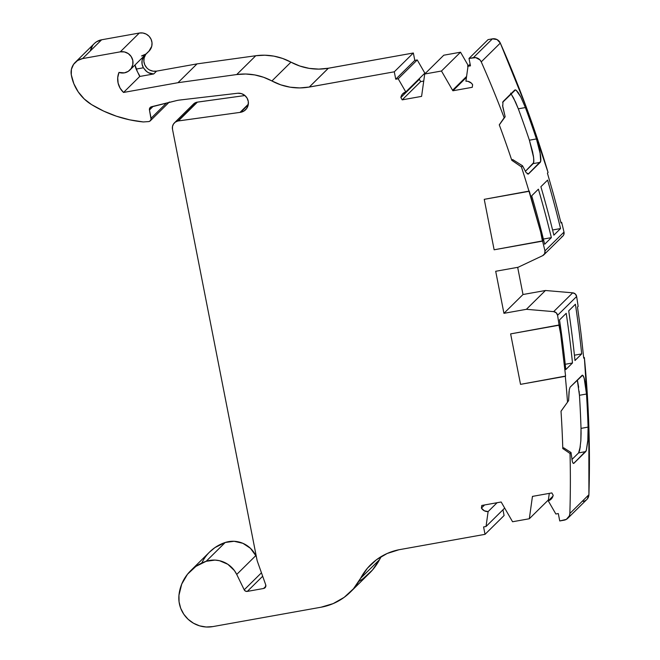 <?xml version="1.0" encoding="UTF-8"?>
<svg xmlns="http://www.w3.org/2000/svg" width="660" height="660" viewBox="0 0 660 660"><rect width="100%" height="100%" fill="white"/><g stroke="black" fill="none" stroke-linecap="round" stroke-linejoin="round"><path stroke-width="0.99" d="M135.019 64.969A17.952 17.638 -134.6 0 0 136.174 69.077L137.412 71.709L135.019 64.969A17.952 17.638 -134.6 0 0 136.174 69.077L143.41 67.782L145.712 70.744L148.368 72.724L153.697 73.969L139.73 76.469L139.59 75.603L139.73 76.469L123.552 92.45A17.952 17.638 45.4 0 1 118.973 72.427A10.774 10.585 45.4 0 0 124.393 72.864A10.774 10.585 -134.6 0 0 132.808 60.481A10.774 10.585 -134.6 0 0 120.268 51.843A10.774 10.585 -134.6 0 1 129.896 70.026A10.774 10.585 -134.6 0 1 124.393 72.864A10.774 10.585 45.4 0 1 118.973 72.427L124.393 72.864L128.246 71.354L131.191 68.467L132.8 64.647L132.808 60.481L131.216 56.603L128.279 53.6L124.435 51.925L120.268 51.843L82.566 58.591L101.624 39.781A14.363 14.107 -134.6 0 0 94.289 43.576L75.232 62.386A14.363 14.107 45.4 0 1 82.566 58.591L77.5 60.572L73.59 64.334L71.412 69.308L71.288 74.778A14.363 14.107 45.4 0 1 75.232 62.386M423.736 81.064L420.684 81.609L423.736 81.064L420.684 81.609L419.347 79.299L400.867 97.54A7.177 7.054 45.4 0 1 405.793 91.954L398.186 78.771L395.736 79.208L394.292 71.808L309.292 87.037A57.445 56.43 45.4 0 1 271.912 80.965L290.969 62.155A57.445 56.43 -134.6 0 0 328.342 68.227L309.301 87.062L328.342 68.227A57.445 56.43 -134.6 0 0 328.35 68.227L309.292 87.037A57.445 56.43 45.4 0 1 309.284 87.037A57.445 56.43 45.4 0 1 309.284 87.037L299.731 87.928L290.136 87.186L280.772 84.843L263.571 77.269L254.785 74.935L245.751 74.019L236.717 74.547L177.977 82.698L123.552 92.45L120.12 88.184L118.115 83.102L117.719 77.69L118.973 72.427A17.952 17.638 45.4 0 0 123.552 92.45L139.73 76.469L123.552 92.45L177.977 82.698L123.552 92.45M153.178 106.326L149.457 109.997A2.871 2.821 45.4 0 1 151.528 106.73L176.261 100.666A28.726 28.215 45.4 0 1 179.693 100.04L237.773 93.241A9.71 9.537 45.4 0 1 245.611 109.733A9.71 9.537 45.4 0 1 240.644 112.299L248.234 104.808L240.644 112.299A9.71 9.537 45.4 0 1 240.025 112.39L178.373 120.92L197.431 102.11L177.829 121.019L196.886 102.209A7.177 7.054 -134.6 0 0 193.487 104.049L174.43 122.867A7.177 7.054 45.4 0 1 177.829 121.019L175.362 122.092L173.489 124.022L172.483 126.514L172.491 129.228A7.177 7.054 45.4 0 1 174.43 122.867M166.477 103.059L151.082 118.255A2.871 2.821 45.4 0 1 148.838 121.564L149.869 121.16L151.082 119.369L149.457 109.997L151.082 118.255L166.477 103.059L151.082 118.255A2.871 2.821 45.4 0 1 148.525 121.597L143.302 121.943L129.748 119.848L116.49 116.226L103.711 111.119L91.567 104.602A120.796 118.66 -134.6 0 0 143.302 121.943L148.525 121.597L143.302 121.943A120.796 118.66 -134.6 0 1 91.567 104.602L84.208 98.942L78.202 91.855L73.829 83.68L71.288 74.778A43.09 42.322 -134.6 0 0 91.567 104.602A43.09 42.322 -134.6 0 1 71.288 74.778A14.363 14.107 45.4 0 1 82.566 58.591L101.624 39.781L96.558 41.761L94.421 43.444M549.293 493.375L548.378 499.942L549.293 493.375L548.378 499.942L529.32 518.752L532.364 496.98L533.074 496.279L532.364 496.98A7.177 7.054 45.4 0 1 532.471 496.386L551.842 492.921L532.471 496.386A7.177 7.054 45.4 0 0 532.364 496.98L533.074 496.279M466.447 77.393L452.892 90.775A7.177 7.054 45.4 0 1 452.57 90.263L466.587 76.428L452.57 90.263L441.474 71.016L460.531 52.206L468.138 65.389L467.56 65.959L467.957 66.652M502.961 509.784L504.091 515.526L502.961 509.784L504.091 515.526L485.034 534.336L483.582 526.944L486.024 526.507L504.685 508.093L486.024 526.507L488.119 511.582L497.095 502.722L488.119 511.582A7.177 7.054 45.4 0 1 481.412 508.076L481.775 505.461L501.146 501.996A7.177 7.054 45.4 0 1 501.468 502.507L501.468 502.507A7.177 7.054 45.4 0 0 501.146 501.996L481.775 505.461L501.146 501.996A7.177 7.054 45.4 0 1 501.468 502.507L512.564 521.755L529.32 518.752L532.364 496.98A7.177 7.054 45.4 0 1 532.471 496.386L551.842 492.921L553.171 495.231A7.177 7.054 45.4 0 1 548.245 500.816L552.956 496.171L548.245 500.816L555.852 514L558.302 513.562L559.746 520.955L566.346 519.37L569.382 515.848L569.852 513.521A7.177 7.054 45.4 0 1 564.118 520.179L559.746 520.955L564.118 520.179A7.177 7.054 45.4 0 0 569.852 513.521A1077.186 1058.104 -134.6 0 0 570.034 453.511L571.024 452.537L563.665 447.81L562.79 448.602L563.566 447.827L562.881 448.585L570.034 453.511L571.024 452.537L563.665 447.81L562.881 448.585L570.034 453.511L571.024 452.537L563.665 447.81M529.32 518.752L512.564 521.755L501.468 502.507L512.564 521.755L529.32 518.752L548.378 499.942L529.32 518.752L532.364 496.98M466.587 76.428L452.57 90.263A7.177 7.054 45.4 0 0 452.892 90.775L472.263 87.31L452.892 90.775A7.177 7.054 45.4 0 1 452.57 90.263L441.474 71.016L424.718 74.019L443.776 55.209L460.531 52.206L468.138 65.389L467.56 65.959L468.493 65.794L467.56 65.959L469.062 65.224L468.138 65.389L460.531 52.206L441.474 71.016L424.718 74.019L443.776 55.209L460.531 52.206L441.474 71.016L424.718 74.019L443.776 55.209L460.531 52.206M424.718 74.019L421.674 95.791A7.177 7.054 45.4 0 1 421.567 96.385L402.196 99.85L421.567 96.385A7.177 7.054 45.4 0 0 421.674 95.791A7.177 7.054 45.4 0 1 421.567 96.385L402.196 99.85L420.684 81.609L402.196 99.85L400.867 97.54L402.196 99.85L420.684 81.609L419.347 79.299L400.867 97.54L401.445 95.667L402.517 94.034L405.793 91.954L424.85 73.144L405.793 91.954L398.186 78.771L417.244 59.953L424.85 73.144L424.273 73.706L425.197 73.54L424.273 73.706L405.793 91.954L398.186 78.771L417.244 59.953L424.85 73.144L425.774 72.979L424.85 73.144L417.244 59.953L414.793 60.39L417.244 59.953L398.186 78.771L395.736 79.208L414.793 60.39L417.244 59.953M452.892 90.775L472.263 87.31L472.626 84.694A7.177 7.054 45.4 0 0 465.919 81.188L467.89 81.32L471.38 83.144L472.626 84.694L472.263 87.31L472.626 84.694A7.177 7.054 45.4 0 0 465.919 81.188L468.014 66.264L465.919 81.188L468.014 66.264L470.135 64.177L468.014 66.264L470.456 65.827L468.014 66.264L470.135 64.177M256.393 556.858L255.791 555.629L256.393 556.858L255.791 555.629L236.734 574.439L234.391 570.545L227.832 564.284L219.516 560.711L215.036 560.092L206.159 561.297L195.896 566.395L187.531 574.192L181.731 584.067L178.959 595.221L179.066 601.846L180.708 608.289L183.777 614.212L188.125 619.286L193.512 623.238L199.642 625.861L206.184 627L212.784 626.604L321.057 607.216L333.185 603.595L344.165 597.358L353.438 588.811L367.471 568.161L376.48 559.73L387.148 553.492L398.953 549.747L485.034 534.336L483.582 526.944L486.024 526.507L488.119 511.582L484.283 510.782L481.412 508.076L484.564 504.966M420.684 81.609L419.347 79.299A7.177 7.054 -134.6 0 1 419.57 78.358A7.177 7.054 -134.6 0 0 419.347 79.299L400.867 97.54L402.196 99.85M262.68 576.246L247.318 591.401L262.68 576.246L247.318 591.401L263.579 588.489L265.501 587.144L265.708 584.777L257.483 561.619L265.708 584.777A2.871 2.821 45.4 0 1 263.579 588.489L265.823 586.278M543.823 254.859A4.306 4.232 45.4 0 1 542.677 255.659L544.657 253.679L544.945 250.874A4.306 4.232 45.4 0 1 543.823 254.859L562.873 236.049A4.306 4.232 -134.6 0 0 564.003 232.064L544.945 250.874A1077.186 1058.104 -134.6 0 0 542.586 241.123L494.134 249.793L542.875 240.842L494.134 249.793L484.242 199.337L529.015 191.326A1077.186 1058.104 -134.6 0 0 521.408 166.881L522.53 165.775L512.63 159.53L511.855 160.298L521.408 166.881L522.53 165.775L512.63 159.53L511.797 160.314A1070 1051.05 45.4 0 0 499.265 124.831L505.147 116.77L502.73 106.664L502.986 101.64L514.759 90.016L516.136 90.206L518.224 92.598L520.781 96.954L525.393 107.555A1077.186 1058.104 45.4 0 1 536.44 138.938L540.35 154.267C541.035 158.87 540.994 161.56 540.226 162.352L528.445 173.976L526.078 172.54L522.53 165.775L512.63 159.53L511.797 160.314A1070 1051.05 45.4 0 0 499.265 124.831L504.166 117.744A1077.186 1058.104 -134.6 0 0 481.247 61.875L500.305 43.065L497.079 39.592L492.426 38.841L473.368 57.651A7.177 7.054 45.4 0 1 481.247 61.875L500.305 43.065A7.177 7.054 -134.6 0 0 492.426 38.841L488.062 39.625L469.004 58.435L470.456 65.827L468.014 66.264M562.79 448.602L563.566 447.827L562.79 448.602A1070 1051.05 45.4 0 0 561.016 411.197L561.016 411.197A1070 1051.05 45.4 0 1 562.79 448.602L562.79 448.602A1070 1051.05 45.4 0 0 561.016 411.197L568.606 400.636L569.027 391.471M512.63 159.53L511.797 160.314L512.572 159.538L511.797 160.314L521.408 166.881L522.53 165.775L522.976 166.798M516.483 90.494L520.674 96.739L525.393 107.555A1077.186 1058.104 45.4 0 1 536.44 138.938L539.698 150.785L540.73 157.261L540.664 161.386L528.107 174.157M192.547 105.204L194.419 103.282L196.886 102.209L178.373 120.92L197.431 102.11L244.942 95.535L196.886 102.209L177.829 121.019A7.177 7.054 45.4 0 0 172.491 129.228L256.921 559.564A14.363 14.107 45.4 0 0 257.483 561.619A14.363 14.107 45.4 0 1 256.921 559.564L172.491 129.228L256.921 559.564A14.363 14.107 45.4 0 0 257.483 561.619L265.708 584.777A2.871 2.821 45.4 0 1 263.579 588.489L247.318 591.401A2.871 2.821 45.4 0 1 244.208 589.809L261.451 572.789M511.797 160.314A1070 1051.05 45.4 0 0 499.265 124.831L504.166 117.744A1077.186 1058.104 -134.6 0 0 481.247 61.875L479.927 59.87L475.753 57.634L469.004 58.435L470.456 65.827L469.004 58.435L488.062 39.625L492.426 38.841L473.368 57.651L469.004 58.435L488.062 39.625L492.426 38.841L473.368 57.651L469.004 58.435M577.541 380.96L578.68 387.304L577.541 380.96M579.117 391.174L579.447 395.29L579.117 391.174M561.074 411.188L568.606 400.636L561.074 411.188L568.606 400.636L561.074 411.188L568.606 400.636L569.283 389.746L570.083 387.214L582.021 375.391C582.805 374.657 583.646 376.084 584.57 379.69L586.484 394.028A1077.186 1058.104 45.4 0 1 588.085 427.111L587.936 439.552L586.27 450.632L585.709 451.621L578.606 452.892L571.906 459.508L578.606 452.892L579.694 450.128L580.841 440.847L581.014 428.381A1070 1051.05 -134.6 0 0 579.447 395.29L577.31 380.045M520.534 384.351L510.634 333.894L559.375 324.935A1077.186 1058.104 45.4 0 1 560.637 333.836L565.579 376.068L520.534 384.351L565.307 376.332A1077.186 1058.104 -134.6 0 1 567.485 401.742A1077.186 1058.104 -134.6 0 0 565.307 376.332L520.534 384.351L510.634 333.894L559.086 325.215L510.634 333.894L520.534 384.351L565.307 376.332L520.534 384.351L565.579 376.068L560.637 333.836L558.946 325.24M494.134 249.793L484.242 199.337L529.279 191.062L540.672 232.097L542.404 240.925L542.875 240.842A1077.186 1058.104 -134.6 0 0 540.672 232.097L542.586 241.123L494.134 249.793L542.404 240.925L494.134 249.793L484.242 199.337L529.279 191.062L540.672 232.097L542.404 240.925M516.136 90.206L520.781 96.954L525.393 107.555A1077.186 1058.104 45.4 0 1 536.44 138.938L540.037 152.485L540.688 161.271L540.226 162.352L533.206 163.606L525.319 171.386L533.635 162.657L533.701 158.54L532.669 152.081L529.394 140.2A1070 1051.05 -134.6 0 0 518.314 108.817L513.595 98.026L510.626 93.175M499.364 124.814L505.147 116.77L499.364 124.814L505.147 116.77L502.573 105.443L505.147 116.77L504.166 117.744L505.147 116.77M247.318 591.401A2.871 2.821 45.4 0 1 244.208 589.809L236.734 574.439L255.791 555.629L250.445 548.312L242.888 543.312L234.094 541.283L225.217 542.487A25.187 24.742 -134.6 0 1 255.791 555.629L236.734 574.439L244.208 589.809L245.503 591.129L247.318 591.401L263.579 588.489M572.492 362.975A1077.186 1058.104 -134.6 0 0 566.214 313.318L559.507 319.935L566.214 313.318A1077.186 1058.104 -134.6 0 1 572.492 362.975L565.793 369.592A1077.186 1058.104 -134.6 0 0 559.507 319.935L566.214 313.318A1077.186 1058.104 -134.6 0 1 572.492 362.975L565.793 369.592A1077.186 1058.104 -134.6 0 0 559.507 319.935A1077.186 1058.104 -134.6 0 1 565.793 369.592L572.492 362.975L565.232 364.279M582.326 375.21L570.248 387.016L582.623 375.251L583.918 377.438L585.172 382.585L586.484 394.028A1077.186 1058.104 45.4 0 1 588.085 427.111L587.804 441.424L586.286 450.582L573.928 463.254C573.375 463.823 572.822 463.13 572.278 461.167L571.024 452.537M571.906 459.508L578.606 452.892L585.709 451.621L573.622 463.427M567.781 518.282L586.839 499.471A7.177 7.054 -134.6 0 0 588.91 494.703L569.852 513.521A1077.186 1058.104 -134.6 0 0 570.034 453.511L562.881 448.585M582.021 375.391L583.069 375.655L584.191 378.271L586.484 394.028L579.447 395.29A1070 1051.05 -134.6 0 1 581.014 428.381A1070 1051.05 -134.6 0 0 579.447 395.29M586.484 394.028A1077.186 1058.104 45.4 0 1 588.085 427.111L581.014 428.381L581.081 433.521L581.014 428.381L588.085 427.111L581.014 428.381M580.858 440.575L581.081 433.521L580.858 440.575M579.529 450.772L580.313 446.515L578.606 452.892L579.529 450.772M581.691 353.9A1077.186 1058.104 -134.6 0 0 575.404 304.243L568.706 310.86L575.404 304.243A1077.186 1058.104 -134.6 0 1 581.691 353.9L574.984 360.517A1077.186 1058.104 -134.6 0 0 568.706 310.86L575.404 304.243A1077.186 1058.104 -134.6 0 1 581.691 353.9L574.984 360.517A1077.186 1058.104 -134.6 0 0 568.706 310.86A1077.186 1058.104 -134.6 0 1 574.984 360.517L581.691 353.9L574.423 355.204M587.227 499.059L588.91 494.703A1077.186 1058.104 -134.6 0 0 584.364 357.522L583.72 358.157L581.542 338.068A1077.186 1058.104 45.4 0 0 577.467 307.065L578.143 306.405L577.467 307.065A1077.186 1058.104 45.4 0 1 581.542 338.068A1077.186 1058.104 45.4 0 0 577.467 307.065L578.143 306.405A1077.186 1058.104 -134.6 0 0 576.642 296.497A4.306 4.232 -134.6 0 0 572.715 292.825L553.658 311.635A4.306 4.232 45.4 0 1 557.584 315.307L576.642 296.497L575.314 293.98L572.715 292.825L553.658 311.635L526.391 309.309L503.943 313.327L523 294.517L545.449 290.499L526.391 309.309L503.943 313.327L495.693 271.276L518.141 267.259L542.677 255.659A4.306 4.232 45.4 0 0 544.945 250.874A1077.186 1058.104 -134.6 0 0 542.586 241.123L542.875 240.842A1077.186 1058.104 -134.6 0 0 540.672 232.097L529.015 191.326A1077.186 1058.104 -134.6 0 0 521.408 166.881L511.855 160.298M551.364 237.633A1077.186 1058.104 -134.6 0 0 538.395 189.181L531.696 195.797L538.395 189.181A1077.186 1058.104 -134.6 0 1 551.364 237.633L544.657 244.249A1077.186 1058.104 -134.6 0 0 531.696 195.797L538.395 189.181A1077.186 1058.104 -134.6 0 1 551.364 237.633L544.657 244.249A1077.186 1058.104 -134.6 0 0 531.696 195.797A1077.186 1058.104 -134.6 0 1 544.657 244.249L551.364 237.633L543.386 239.06M562.897 236.032L563.714 234.869L564.003 232.064A1077.186 1058.104 -134.6 0 0 561.643 222.313L560.843 222.453L561.643 222.313L560.975 222.973A1077.186 1058.104 45.4 0 0 553.014 192.67L547.42 173.151L553.014 192.67A1077.186 1058.104 45.4 0 1 560.975 222.973L561.643 222.313L560.975 222.973A1077.186 1058.104 45.4 0 0 553.014 192.67L547.42 173.151L548.072 172.507A1077.186 1058.104 -134.6 0 0 500.305 43.065A7.177 7.054 -134.6 0 0 492.426 38.841M525.319 171.386L533.206 163.606L540.226 162.352L533.206 163.606C533.965 162.814 534.006 160.132 533.321 155.537L529.394 140.2L536.44 138.938L529.394 140.2A1070 1051.05 -134.6 0 0 518.314 108.817L525.393 107.555L518.314 108.817L515.592 102.151L511.013 93.712M560.554 228.558A1077.186 1058.104 -134.6 0 0 547.594 180.106L540.886 186.722L547.594 180.106A1077.186 1058.104 -134.6 0 1 560.554 228.558L553.856 235.174A1077.186 1058.104 -134.6 0 0 540.886 186.722L547.594 180.106A1077.186 1058.104 -134.6 0 1 560.554 228.558L553.856 235.174A1077.186 1058.104 -134.6 0 0 540.886 186.722A1077.186 1058.104 -134.6 0 1 553.856 235.174L560.554 228.558L552.577 229.985M290.969 62.155A57.445 56.43 -134.6 0 0 255.775 55.737L264.808 55.209L273.842 56.125L282.628 58.459L290.969 62.155A57.445 56.43 -134.6 0 0 255.775 55.737L236.717 74.547A57.445 56.43 -134.6 0 1 271.912 80.965L290.969 62.155L299.83 66.033L309.193 68.376L318.788 69.11L328.342 68.227L309.292 87.037A57.445 56.43 45.4 0 1 309.284 87.037A57.445 56.43 45.4 0 1 271.912 80.965L290.969 62.155A57.445 56.43 -134.6 0 0 328.342 68.227A57.445 56.43 -134.6 0 0 328.35 68.227L309.292 87.037L328.342 68.227A57.445 56.43 -134.6 0 0 328.35 68.227L413.35 52.998L414.793 60.39L395.736 79.208L394.292 71.808L413.35 52.998L414.793 60.39L395.736 79.208L394.292 71.808L413.35 52.998L414.793 60.39M139.59 75.603L138.047 72.889M145.027 54.846A10.774 10.585 -134.6 0 1 146.033 53.971A10.774 10.585 -134.6 0 1 141.537 55.951L146.033 53.971L147.947 52.082A10.774 10.585 -134.6 0 0 139.326 33.033L101.624 39.781A14.363 14.107 -134.6 0 0 90.395 50.869M143.814 56.29L142.106 60.34L142.082 64.168L143.435 67.831L146.734 71.635L149.539 73.285L153.697 73.969L139.73 76.469L136.174 69.077L143.41 67.782A10.774 10.585 -134.6 0 1 143.814 56.29A10.774 10.585 -134.6 0 0 143.41 67.782L145.712 70.744L148.368 72.724L153.697 73.969L139.73 76.469M481.775 505.461L481.412 508.076L481.775 505.461M548.245 500.816A7.177 7.054 45.4 0 0 553.171 495.231L551.842 492.921L553.171 495.231L552.593 497.104L551.521 498.737L548.245 500.816L555.852 514L558.302 513.562L559.746 520.955L558.302 513.562L555.852 514L548.245 500.816L552.956 496.171M559.086 325.215A1077.186 1058.104 -134.6 0 0 557.584 315.307A1077.186 1058.104 -134.6 0 1 559.086 325.215L559.086 325.215A1077.186 1058.104 -134.6 0 0 557.584 315.307L556.256 312.79L553.658 311.635L526.391 309.309L503.943 313.327L523 294.517L545.449 290.499L572.715 292.825L553.658 311.635A4.306 4.232 45.4 0 1 557.584 315.307L576.642 296.497A4.306 4.232 -134.6 0 0 572.715 292.825L545.449 290.499L526.391 309.309L545.449 290.499L572.715 292.825M503.943 313.327L495.693 271.276L518.141 267.259L495.693 271.276L503.943 313.327L523 294.517L545.449 290.499M151.082 118.255L149.457 109.997L150.571 107.168L176.261 100.666A28.726 28.215 45.4 0 1 179.693 100.04L237.773 93.241L241.411 93.613L244.67 95.32L247.079 98.101L248.3 101.557L248.152 105.204L246.659 108.504L244.027 110.987L240.644 112.299A9.71 9.537 45.4 0 1 240.025 112.39L248.333 104.189L240.025 112.39L177.829 121.019M82.566 58.591L120.268 51.843L139.326 33.033L120.268 51.843L82.566 58.591L101.624 39.781L139.326 33.033L101.624 39.781M255.791 555.629A25.187 24.742 -134.6 0 0 225.217 542.487L206.159 561.297A41.085 40.359 -134.6 0 0 190.608 570.776A41.085 40.359 -134.6 0 0 178.959 595.221A28.726 28.215 -134.6 0 0 212.784 626.604L321.057 607.216A57.445 56.43 -134.6 0 0 350.411 592.045A57.445 56.43 -134.6 0 0 360.541 578.383A57.445 56.43 45.4 0 1 370.673 564.721A57.445 56.43 45.4 0 1 398.953 549.747L485.034 534.336L483.582 526.944L486.024 526.507L488.119 511.582A7.177 7.054 45.4 0 1 481.412 508.076M244.208 589.809L236.734 574.439A25.187 24.742 -134.6 0 0 206.159 561.297A41.085 40.359 -134.6 0 0 178.959 595.221A28.726 28.215 -134.6 0 0 212.784 626.604L321.057 607.216A57.445 56.43 -134.6 0 0 360.541 578.383A57.445 56.43 45.4 0 1 398.953 549.747L485.034 534.336L504.091 515.526L485.034 534.336M236.734 574.439A25.187 24.742 -134.6 0 0 206.159 561.297L225.217 542.487A41.085 40.359 -134.6 0 0 209.665 551.966L190.608 570.776M350.411 592.045L369.468 573.226A57.445 56.43 -134.6 0 0 379.599 559.573L360.541 578.383M381.348 556.487A57.445 56.43 -134.6 0 0 379.599 559.573L372.496 570.001L363.223 578.548M559.375 324.935A1077.186 1058.104 45.4 0 1 560.637 333.836A1077.186 1058.104 45.4 0 0 559.375 324.935M583.176 501.369A7.177 7.054 -134.6 0 0 588.91 494.703L569.852 513.521A1077.186 1058.104 -134.6 0 0 570.034 453.511M588.91 494.703A1077.186 1058.104 -134.6 0 0 584.364 357.522L583.72 358.157L581.542 338.068L583.72 358.157L584.364 357.522L588.844 426.079L588.91 494.703L569.852 513.521M517.671 267.341L523 294.517M502.631 102.341L515.476 89.851M500.305 43.065A1077.186 1058.104 -134.6 0 1 548.072 172.507L547.42 173.151L548.072 172.507L526.251 107.06L500.305 43.065L481.247 61.875A7.177 7.054 45.4 0 0 473.368 57.651M561.734 236.849A4.306 4.232 -134.6 0 0 564.003 232.064L544.945 250.874A1077.186 1058.104 -134.6 0 0 542.586 241.123M394.292 71.808L309.301 87.062L328.358 68.252L413.35 52.998L394.292 71.808L309.301 87.062M271.912 80.965A57.445 56.43 -134.6 0 0 236.717 74.547L177.977 82.698L197.035 63.888L177.977 82.698L236.717 74.547L255.775 55.737L197.035 63.888L156.569 71.131L153.697 73.969L156.569 71.131L153.021 71.173L149.638 70.034M146.792 67.856L144.796 64.886L143.88 61.438L144.144 57.899L145.728 54.4A10.774 10.585 -134.6 0 0 156.569 71.131L153.697 73.969M129.896 70.026L148.954 51.208A10.774 10.585 -134.6 0 0 139.326 33.033L142.874 33L146.264 34.13L149.111 36.308L151.099 39.286L152.014 42.735L151.759 46.274L148.863 51.307M576.642 296.497A1077.186 1058.104 -134.6 0 1 578.143 306.405A1077.186 1058.104 -134.6 0 0 576.642 296.497L557.584 315.307M544.945 250.874L564.003 232.064A1077.186 1058.104 -134.6 0 0 561.643 222.313L560.843 222.453M236.717 74.547L255.775 55.737L197.035 63.888L156.569 71.131L197.035 63.888L177.977 82.698M92.647 45.515L90.469 50.498M206.159 561.297L225.217 542.487L214.954 547.586L209.401 552.23M149.457 109.997A2.871 2.821 45.4 0 1 151.528 106.73L176.261 100.666A28.726 28.215 45.4 0 1 179.693 100.04L237.773 93.241A9.71 9.537 45.4 0 1 248.3 101.557A9.71 9.537 45.4 0 1 240.644 112.299L248.234 104.808M452.57 90.263L441.474 71.016M497.095 502.722L488.119 511.582M400.867 97.54A7.177 7.054 45.4 0 1 405.793 91.954M504.685 508.093L486.024 526.507M568.606 400.636L569.283 389.746M540.226 162.352L528.445 173.976L527.142 173.761M167.896 102.754A2.871 2.821 -134.6 0 0 168.531 102.556M398.186 78.771L395.736 79.208M533.206 163.606L533.783 161.518L533.577 157.377L529.394 140.2A1070 1051.05 -134.6 0 0 518.314 108.817L515.592 102.151M196.886 102.209A7.177 7.054 -134.6 0 0 191.598 107.423M573.317 463.361L573.928 463.254L572.971 462.982M565.579 376.068L560.637 333.836M588.085 427.111L587.804 441.424M573.928 463.254L585.709 451.621L578.606 452.892M542.875 240.842A1077.186 1058.104 -134.6 0 0 540.672 232.097M502.986 101.64L514.759 90.016M525.393 107.555L518.314 108.817M536.44 138.938L529.394 140.2M468.493 65.794L467.56 65.959M425.197 73.54L424.273 73.706M136.174 69.077L143.41 67.782M240.644 112.299A9.71 9.537 45.4 0 1 240.025 112.39L178.373 120.92M567.485 401.742A1077.186 1058.104 -134.6 0 0 565.307 376.332M553.658 311.635L526.391 309.309M529.015 191.326A1077.186 1058.104 -134.6 0 0 521.408 166.881M504.166 117.744A1077.186 1058.104 -134.6 0 0 481.247 61.875M120.268 51.843L139.326 33.033M240.025 112.39L248.333 104.189M244.942 95.535L197.431 102.11M225.217 542.487A41.085 40.359 -134.6 0 0 201.779 563.021M358.792 581.468A57.445 56.43 -134.6 0 0 379.599 559.573A57.445 56.43 -134.6 0 1 381.348 556.479M583.671 357.646L584.364 357.522M564.003 232.064A1077.186 1058.104 -134.6 0 0 561.643 222.313M469.062 65.224L468.138 65.389M425.774 72.979L424.85 73.144M328.358 68.252L413.35 52.998M255.775 55.737L197.035 63.888M145.728 54.4A10.774 10.585 -134.6 0 0 156.569 71.131M146.033 53.971L147.947 52.082M150.307 120.805L169.364 101.995"/></g></svg>
